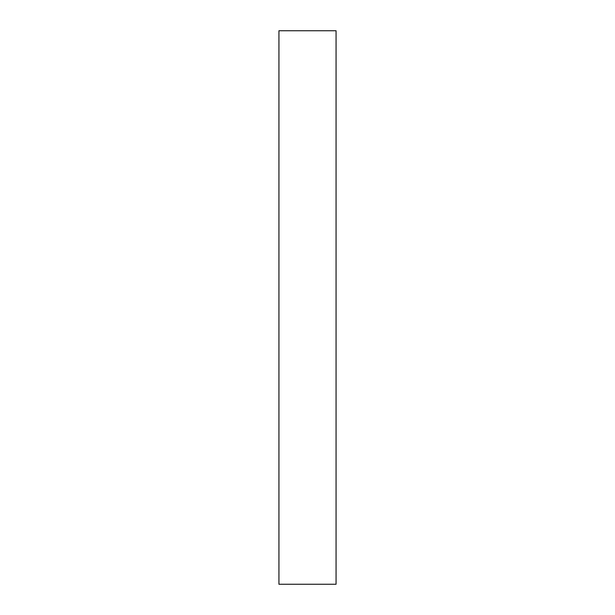 <?xml version="1.0" encoding="UTF-8"?>
<svg xmlns="http://www.w3.org/2000/svg" width="615" height="615" viewBox="0 0 615 615"><rect width="100%" height="100%" fill="white"/><g stroke="black" fill="none" stroke-linecap="round" stroke-linejoin="round"><path stroke-width="0.92" d="M336.067 584.25L278.933 584.25L336.067 584.25L336.067 30.75L278.933 30.75L336.067 30.75L336.067 584.25M278.933 30.75L278.933 584.25L278.933 30.75"/></g></svg>
